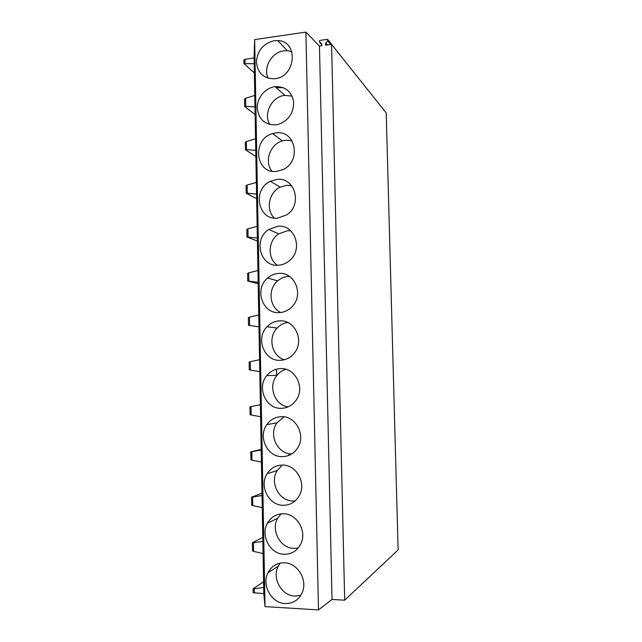 <?xml version="1.0" encoding="UTF-8"?>
<svg xmlns="http://www.w3.org/2000/svg" width="642" height="642" viewBox="0 0 642 642"><rect width="100%" height="100%" fill="white"/><g stroke="black" fill="none" stroke-linecap="round" stroke-linejoin="round"><path stroke-width="0.96" d="M331.577 44.378L344.69 600.182L398.128 549.913L386.211 112.944L331.577 44.378L325.663 45.213L325.622 43.319L327.011 45.02M244.008 60.115L244.939 59.297L254.088 58.021L263.814 593.609L253.173 592.71L253.108 588.698L254.224 588.754L254.296 593.072M327.396 44.972L325.767 42.958L327.773 40.911L327.46 39.331L319.78 40.43L319.379 41.762L321.618 43.544L321.827 45.751L319.451 46.088L305.881 32.1L254.657 39.595L254.088 58.021M319.451 46.088L332.034 599.451L318.488 609.9L265.002 606.618L263.814 593.609M344.69 600.182L332.034 599.451M340.34 55.381L340.051 54.971M254.184 63.751L243.936 63.598L254.352 72.891M254.657 39.595L265.002 606.618M305.881 32.1L318.488 609.9M285.128 603.568C293.089 603.673 298.795 599.965 302.262 592.462C307.895 579.895 297.471 562.841 284.334 562.793C276.991 562.769 271.55 566.067 268.003 572.704C261.382 585.023 271.389 603.271 285.128 603.568M284.165 554.279C291.789 554.271 297.374 550.716 300.938 543.63C307.165 531.046 296.764 513.56 283.371 513.769C276.397 513.833 271.109 516.962 267.489 523.142C260.187 535.436 270.13 554.239 284.165 554.279M283.21 505.302C290.449 505.206 295.89 501.843 299.533 495.239C306.475 482.64 296.114 464.583 282.416 465.065C275.859 465.209 270.755 468.114 267.096 473.78C258.959 486.034 268.805 505.543 283.21 505.302M282.255 456.655C289.052 456.478 294.309 453.356 298.024 447.297C305.841 434.73 295.545 415.92 281.469 416.674C275.394 416.891 270.523 419.531 266.847 424.611C257.707 436.753 267.401 457.184 282.255 456.655M281.308 408.328C287.6 408.087 292.616 405.254 296.355 399.846C305.247 387.359 295.079 367.537 280.53 368.612C275.009 368.869 270.434 371.196 266.807 375.594C256.431 387.535 265.892 409.171 281.308 408.328M280.369 360.314C286.051 360.026 290.754 357.554 294.469 352.883C304.701 340.589 294.742 319.443 279.591 320.856C274.72 321.144 270.539 323.103 267.04 326.73C255.163 338.294 264.247 361.51 280.369 360.314M279.43 312.614C284.414 312.309 288.691 310.247 292.279 306.443C304.164 294.526 294.59 271.614 278.66 273.404C274.551 273.701 270.876 275.233 267.642 278.018C253.935 288.932 262.418 314.195 279.43 312.614M278.508 265.218C282.657 264.913 286.38 263.34 289.67 260.483C303.594 249.281 294.654 224.042 277.737 226.273L268.717 229.507C252.836 239.33 260.355 267.233 278.508 265.218M277.585 218.136L286.533 214.934C302.872 204.967 295.007 176.71 276.822 179.439L270.354 181.301C251.993 189.39 258.004 220.623 277.585 218.136M276.662 171.35L282.809 169.632C301.836 161.656 295.697 129.628 275.908 132.902L272.545 133.608C251.584 139.097 255.331 174.351 276.662 171.35M275.755 124.869L278.58 124.315C288.643 120.471 293.667 113.064 293.651 102.094C291.653 91.541 285.473 86.389 275.121 86.654L275.009 86.67C265.266 87.85 257.009 97.801 257.265 107.936C258.598 119.251 264.761 124.893 275.755 124.869M274.848 78.685C296.114 76.936 298.811 40.928 277.737 40.582L274.102 40.727C263.397 43.439 257.506 50.461 256.423 61.792C257.49 72.899 263.389 78.557 274.118 78.765L274.848 78.685M253.108 588.698L263.605 581.796M252.571 550.619L252.306 542.811L262.795 537.378M251.776 505.005L251.512 497.213L261.992 493.216M250.982 459.672L250.717 451.888L261.198 449.328M276.654 375.401L276.55 369.768M257.948 270.531L248.687 272.85L248.831 281.116L247.732 281.027L258.188 283.732M257.145 226.353L247.916 228.809L248.053 237.026L246.969 237.018L257.41 241.071M256.343 182.44L247.146 185.04L247.29 193.21L246.199 193.266L256.639 198.651M255.548 138.8L246.384 141.529L246.528 149.65L245.445 149.787L255.869 156.488M254.762 95.417L245.621 98.282L245.766 106.355L244.69 106.564L255.115 114.565M276.221 87.641L283.178 87.625M245.766 106.355L254.97 106.941M246.528 149.65L255.765 150.397M247.29 193.21L256.559 194.109M248.053 237.026L257.354 238.086M248.831 281.116L258.156 282.336M258.75 314.973L249.465 317.156L249.61 325.47L258.967 326.85M259.569 359.689L250.244 361.727L250.388 370.097L259.785 371.646M260.379 404.685L251.03 406.579L251.174 415.005L260.604 416.706M261.206 449.954L251.825 451.703L251.969 460.178L261.422 462.047M262.032 495.504L252.619 497.109L252.763 505.631L262.257 507.678M262.867 541.334L253.421 542.787L253.566 551.366L263.092 553.581M263.702 587.446L254.224 588.754M280.177 563.106L278.219 566.252C271.791 578.193 281.533 595.832 294.879 596.081L300.785 595.367M281.052 513.857L277.689 518.279C270.595 530.196 280.273 548.372 293.916 548.38L298.209 548.003M282.352 465.065L277.28 470.49C269.367 482.359 278.957 501.233 292.953 500.985L295.216 500.888M284.013 416.843L277.007 422.869C268.179 434.57 277.456 454.255 291.813 453.886M285.899 369.31C282.336 370.386 279.342 372.416 276.935 375.393C267.77 386.002 274.511 405.206 288.114 406.868M287.785 322.501C283.66 323.103 280.105 324.956 277.135 328.054C267.578 337.491 271.751 356.141 284.318 359.745M289.446 276.373L288.402 276.397C284.406 276.678 280.827 278.163 277.689 280.859C267.634 289.036 269.295 307.149 280.65 312.518M290.73 230.791L287.48 230.719L278.708 233.84C268.003 240.646 267.2 258.357 277.304 265.258M291.572 185.618L286.557 185.329L280.265 187.127C268.789 192.343 265.467 209.822 274.375 218.095M292.006 140.75L285.642 140.213L282.368 140.895C270.073 144.201 264.079 161.583 271.887 171.149M292.078 96.115L284.735 95.385C271.847 96.509 263.06 113.714 269.784 124.5M291.845 51.681L287.367 50.702L283.836 50.83C271.831 52.114 263.035 67.434 268.027 78.196M276.261 86.55L283.491 87.753M252.442 550.796L253.566 551.366M252.306 542.811L253.413 542.787M251.648 505.142L252.763 505.631M251.512 497.213L252.619 497.109M288.756 454.809L289.727 455.034M250.853 459.768L251.969 460.178M250.717 451.888L251.816 451.703M250.195 414.612L251.174 414.997M250.059 406.835L251.03 406.579M249.417 369.832L250.388 370.097M249.281 362.096L250.244 361.727M248.639 325.317L249.61 325.47M248.502 317.638L249.457 317.156M247.732 273.436L248.687 272.85M246.961 229.507L247.908 228.809M246.199 185.843L247.146 185.04M245.445 142.444L246.384 141.529M244.69 99.293L245.621 98.282M245.011 63.309L244.939 59.297M327.773 40.911L330.646 44.515M331.039 44.459L327.918 40.55M327.893 39.708L340.34 55.324M321.803 44.804L319.539 42.075M243.936 63.598L243.872 59.866M278.219 566.252L268.003 572.704M277.689 518.279L267.489 523.142M277.28 470.49L267.096 473.78M277.007 422.869L266.847 424.611M276.935 375.393L266.807 375.594M277.135 328.054L267.04 326.73M277.689 280.859L267.642 278.018M278.708 233.84L268.717 229.507M280.265 187.127L270.354 181.301M282.368 140.895L272.545 133.608M284.847 95.369L275.121 86.654M287.367 50.702L277.737 40.582M250.067 414.676L249.931 406.835M249.289 369.848L249.152 362.064M248.51 325.301L248.374 317.565M247.732 281.027L247.603 273.332M246.969 237.018L246.833 229.371M246.199 193.266L246.071 185.666M245.445 149.787L245.308 142.227M244.69 106.564L244.554 99.053"/></g></svg>
